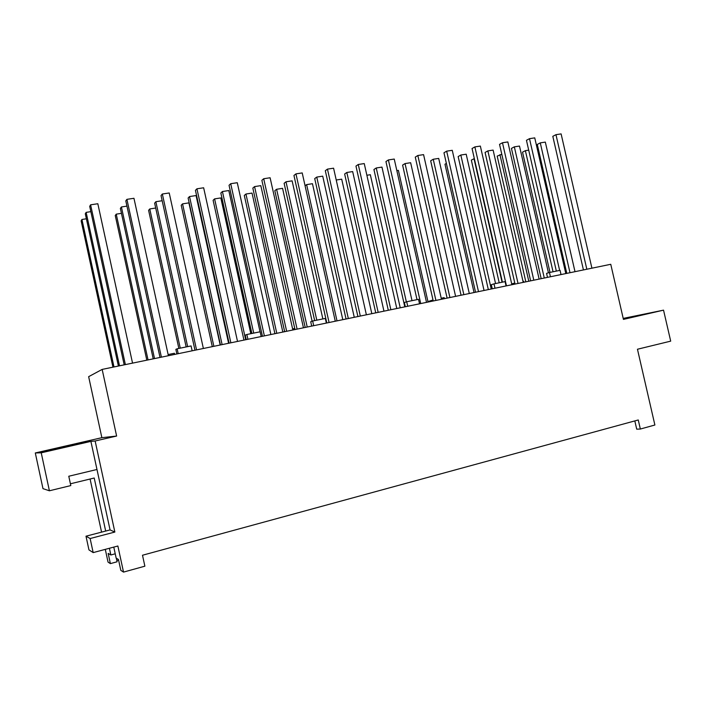 <?xml version="1.0" encoding="UTF-8"?>
<svg xmlns="http://www.w3.org/2000/svg" width="706" height="706" viewBox="0 0 706 706"><rect width="100%" height="100%" fill="white"/><g stroke="black" fill="none" stroke-linecap="round" stroke-linejoin="round"><path stroke-width="1.06" d="M548.438 272.816L519.484 146.054L514.339 146.848L511.444 148.401L541.175 278.676M501.798 154.323L497.192 156.097L525.838 281.844M565.806 273.584L534.751 137.873L529.5 138.667L526.455 140.309L556.346 271.095M499.936 154.614L528.794 281.235M514.339 146.848L544.282 278.032M529.5 138.667L559.629 270.416M523.243 282.382L493.115 150.096L487.864 150.899L485.075 152.452L515.027 284.077M474.326 158.585L471.343 160.112L499.213 282.797M539.128 279.099L507.843 141.932L502.478 142.744L499.539 144.377L530.638 280.856M473.991 158.638L502.072 282.215M487.864 150.899L518.036 283.459M502.478 142.744L533.815 280.194M495.559 283.547L466.198 154.208L460.833 155.029L458.159 156.582L488.331 289.601M446.368 163.413L444.974 164.216L474.044 292.549M511.885 284.73L480.354 146.08L474.873 146.901L472.049 148.534L502.407 282.144M460.833 155.029L491.235 289.001M474.873 146.901L506.458 285.851M469.296 293.528L438.708 158.418L433.237 159.256L430.669 160.8L461.071 295.232M484.051 290.484L452.264 150.307L446.669 151.155L443.968 152.787L475.553 292.24M433.237 159.256L463.86 294.649M446.669 151.155L478.5 291.631M441.462 299.282L410.645 162.715L405.041 163.571L402.605 165.107L433.237 300.985M428.057 302.053L398.387 170.367L396.843 170.614M455.599 296.361L423.574 154.632L417.846 155.496L415.269 157.12L447.11 298.117M405.041 163.571L435.911 300.429M417.846 155.496L449.925 297.535M412.013 300.668L381.964 167.101L376.245 167.975L373.933 169.511L404.803 306.863M400.231 307.798L370.341 174.717L366.873 175.264M426.521 302.371L394.239 159.053L388.388 159.935L385.944 161.559L417.017 299.635M376.245 167.975L406.347 301.868M388.388 159.935L420.723 303.571M383.958 311.17L352.665 171.584L346.822 172.476L344.643 174.003L375.751 312.864M371.824 313.676L341.704 179.165L336.224 180.012M396.79 308.513L364.252 163.58L358.269 164.48L355.965 166.086L388.3 310.269M346.822 172.476L378.169 312.361M358.269 164.48L390.859 309.74M354.262 317.303L322.721 176.165L316.756 177.082L314.717 178.6L346.055 318.997M342.798 319.677L312.458 183.701L306.625 184.61L305.071 185.757M366.379 314.797L333.585 168.196L327.46 169.122L325.307 170.72L357.907 316.553M306.625 184.61L337.009 320.868M316.756 177.082L348.332 318.53M327.46 169.122L360.316 316.05M322.863 318.935L292.116 180.851L286.009 181.786L284.121 183.295L314.664 320.612M312.123 321.221L282.568 188.343L276.611 189.27L274.819 190.691L305.204 327.443M335.279 321.23L302.212 172.926L295.955 173.87L293.952 175.467L326.807 322.977M276.611 189.27L307.225 327.019M286.009 181.786L316.8 320.171M295.955 173.87L329.067 322.51M292.849 329.993L260.814 185.643L254.575 186.596L252.836 188.096L284.668 331.688M282.832 332.067L252.033 193.082L245.944 194.026L244.302 195.438L274.916 333.7M303.448 327.805L270.116 177.762L263.709 178.733L261.873 180.312L294.993 329.552M245.944 194.026L276.787 333.311M254.575 186.596L286.654 331.273M263.709 178.733L297.094 329.12M260.037 331.802L228.806 190.541L222.425 191.52L220.846 193.003L251.874 333.479M250.806 333.691L220.819 197.927L214.598 198.889L213.106 200.292L243.949 340.098M270.875 334.538L237.269 182.713L230.712 183.701L229.044 185.281L262.438 336.277M214.598 198.889L245.679 339.745M222.425 191.52L253.701 333.1M230.712 183.701L264.371 335.88M228.603 343.275L196.065 195.553L189.526 196.55L188.123 198.024L220.457 344.952M220.184 345.013L188.908 202.878L182.545 203.866L181.213 205.261L212.294 346.637M237.525 341.43L203.646 187.787L196.939 188.793L195.438 190.355L229.106 343.169M182.545 203.866L213.865 346.319M189.526 196.55L222.116 344.607M196.939 188.793L230.862 342.807M162.177 200.733L155.867 201.704L154.64 203.16L186.155 346.937M155.708 208.032L149.769 208.95L148.604 210.335L178.856 348.437M203.372 348.482L169.219 192.976L162.345 194.009L161.039 195.562L194.971 350.22M149.769 208.95L180.259 348.146M155.867 201.704L187.646 346.637M162.345 194.009L196.55 349.894M126.948 206.126L121.414 206.973L120.373 208.42L153.22 358.851M121.45 213.344L116.243 214.156L115.254 215.524L146.813 360.175M168.39 355.718L133.955 198.289L126.912 199.348L125.8 200.883L160.015 357.448M116.243 214.156L148.048 359.919M121.414 206.973L154.526 358.577M126.912 199.348L161.4 357.157M550.433 276.761L549.462 272.507L560.052 270.336L561.023 274.572M549.462 272.507L546.568 273.372L547.485 277.37M506.061 285.93L505.072 281.597L494.006 283.865L491.323 284.695L492.258 288.789M494.994 288.216L494.006 283.865M419.54 303.809L418.534 299.326L406.709 301.753L404.37 302.521L405.323 306.748M407.724 306.254L406.709 301.753M326.357 323.066L325.325 318.424L312.661 321.018L310.728 321.724L311.708 326.101M313.693 325.687L312.661 321.018M261.185 336.541L260.135 331.785L246.853 334.503L245.229 335.147L246.226 339.63M247.912 339.277L246.853 334.503M192.147 350.803L191.079 345.931L177.144 348.79L175.865 349.373L176.871 353.962M177.144 348.79L178.212 353.688M174.647 354.421L174.4 353.265L168.134 354.562M284.562 331.211L283.865 331.855M294.746 328.449L292.602 328.89M433.007 299.979L427.951 301.577M444.392 298.673L444.162 297.632L441.224 298.241M514.789 283.062L511.691 283.874M523.834 282.259L523.605 281.244L523.014 281.367M513.721 284.35L513.491 283.335M591.919 268.192L561.111 133.902L555.966 134.678L552.807 136.329L583.438 269.939M555.966 134.678L586.827 269.242M132.543 363.122L97.825 203.734L90.606 204.819L89.706 206.346L124.194 364.843M90.606 204.819L125.377 364.605M575.002 271.686L545.323 142.1L540.275 142.877L537.284 144.439L566.794 273.381M540.275 142.877L569.998 272.719M90.853 211.65L86.141 212.374L85.294 213.803L118.396 366.043M86.141 212.374L119.508 365.814M528.697 150.149L525.379 150.66L522.528 152.152L550 272.392M525.379 150.66L553.045 271.766M86.379 218.789L81.931 219.478L81.137 220.828L112.942 367.173M81.931 219.478L113.993 366.952M68.976 446.113L89.583 441.4L68.976 446.113M115.228 553.795L110.851 554.978L108.168 553.389L110.383 563.617L108.044 562.108L105.291 549.365M116.322 558.217L117.099 561.782L110.383 563.617M118.599 560.114L116.843 560.599M69.938 445.054L40.304 452.149L73.865 444.745L82.249 442.521L69.938 445.054L70.062 445.618M49.27 449.801L49.376 450.296M35.3 452.961L42.978 488.649L49.402 490.785L70.794 485.587L68.782 476.241L96.978 469.481L90.897 441.391L41.23 452.811L35.3 452.961L101.867 437.676L88.647 376.669L102.158 369.406L116.622 436.043L101.867 437.676M105.679 531.053L94.216 478.015L70.406 483.795M101.567 532.13L90.077 479.021M110.851 554.978L109.404 548.262M116.622 436.043L95.142 440.994L114.857 532.05L90.139 538.537L86 536.198L88.947 549.877L93.174 552.604L117.876 546.003L123.524 572.098L120.814 570.342L118.458 559.479L116.163 558.119L113.781 547.097M634.818 420.908L636.715 429.177L640.342 429.036L638.259 419.973L142.497 555.243L144.871 566.186L123.524 572.098M86 536.198L110.065 529.915L96.978 469.481M114.857 532.05L110.065 529.915M90.139 538.537L93.174 552.604M623.204 318.406L663.543 310.155L670.7 341.139L637.456 349.241L654.886 425.012L640.342 429.036M623.372 319.112L650.314 312.882L634.147 316.341L634.253 316.791M634.147 316.341L623.301 318.83M663.543 310.155L623.433 319.386L610.761 264.291L102.158 369.406M95.142 440.994L90.897 441.391M49.402 490.785L41.23 452.811"/></g></svg>
